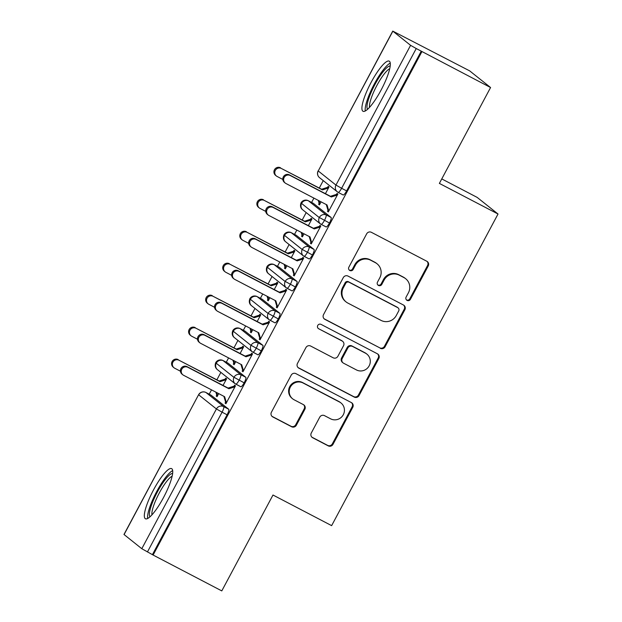 <?xml version="1.0" encoding="UTF-8"?>
<svg xmlns="http://www.w3.org/2000/svg" width="622" height="622" viewBox="0 0 622 622"><rect width="100%" height="100%" fill="white"/><g stroke="black" fill="none" stroke-linecap="round" stroke-linejoin="round"><path stroke-width="0.93" d="M407.099 300.403A2.488 2.426 128.5 0 0 410.427 299.33L428.224 265.998A3.561 3.468 128.5 0 0 426.816 261.256L371.404 232.325A3.561 3.468 128.5 0 0 366.653 233.856L348.856 267.188A2.488 2.426 128.5 0 0 349.836 270.508A2.488 2.426 128.5 0 0 353.164 269.435L355.465 265.127A11.39 11.103 128.5 0 1 370.681 260.229L375.299 262.639A11.39 11.103 128.5 0 1 379.785 277.824L377.484 282.131A2.488 2.426 128.5 0 0 378.464 285.451A2.488 2.426 128.5 0 0 381.791 284.386L384.101 280.071A11.39 11.103 128.5 0 1 399.308 275.173L403.927 277.583A11.39 11.103 128.5 0 1 408.421 292.768L406.112 297.083A2.488 2.426 128.5 0 0 407.099 300.403M406.423 299.874A2.488 2.426 128.5 0 0 409.789 298.824L427.586 265.493A3.561 3.468 128.5 0 0 427.026 261.372M349.16 269.979A2.488 2.426 128.5 0 0 352.534 268.937L354.835 264.622L355.465 265.127M377.795 284.93A2.488 2.426 128.5 0 0 381.162 283.881L383.463 279.566L384.101 280.071M153.595 489.771A28.285 6.204 117.6 0 1 171.625 468.63A28.285 6.204 117.6 0 1 163.469 497.639A28.285 6.204 117.6 0 1 145.447 518.779A28.285 6.204 117.6 0 1 153.595 489.771M371.178 82.275A28.285 6.204 117.6 0 1 389.209 61.135A28.285 6.204 117.6 0 1 381.053 90.143A28.285 6.204 117.6 0 1 363.03 111.284A28.285 6.204 117.6 0 1 371.178 82.275M311.288 433.013A3.561 3.468 128.5 0 0 312.695 437.756L328.237 445.873A3.561 3.468 128.5 0 0 332.995 444.341L352.76 407.324A3.561 3.468 128.5 0 0 351.36 402.582L295.94 373.651A3.561 3.468 128.5 0 0 291.189 375.183L271.425 412.199A3.561 3.468 128.5 0 0 272.825 416.95L291.609 426.746A3.561 3.468 128.5 0 0 296.36 425.223L304.819 409.377A3.561 3.468 128.5 0 0 303.419 404.634L294.105 399.775A9.524 9.283 128.5 0 1 290.801 386.316A9.524 9.283 128.5 0 1 303.062 382.989L339.542 402.03A9.524 9.283 128.5 0 1 342.846 415.488A9.524 9.283 128.5 0 1 330.585 418.816L324.505 415.644A3.561 3.468 128.5 0 0 319.747 417.175L311.288 433.013M392.847 31.209L318.231 170.957L335.966 185.076L410.582 45.328L392.754 31.1L469.672 70.877L490.571 87.523L416.235 48.539L341.618 188.287L346.633 190.907L421.249 51.159M490.571 87.523L439.373 183.404L498.028 214.015L331.635 525.637L272.988 495.019L221.79 590.9L153.105 555.042L421.887 51.665M380.337 348.312A3.561 3.468 128.5 0 0 385.088 346.781L404.852 309.764A3.561 3.468 128.5 0 0 403.453 305.013L348.04 276.09A3.561 3.468 128.5 0 0 343.282 277.622L323.518 314.639A3.561 3.468 128.5 0 0 324.925 319.381L379.7 347.807A3.561 3.468 128.5 0 0 384.458 346.275L404.222 309.258A3.561 3.468 128.5 0 0 403.662 305.138M378.806 358.544L359.042 395.561A3.561 3.468 128.5 0 1 354.291 397.093L298.879 368.162A3.561 3.468 128.5 0 1 297.471 363.419L305.931 347.581A3.561 3.468 128.5 0 1 310.681 346.05L333.159 357.782A3.561 3.468 128.5 0 0 337.909 356.25L343.523 345.739A3.561 3.468 128.5 0 0 342.116 340.996L318.721 328.781A2.488 2.426 128.5 0 1 317.858 325.259A2.488 2.426 128.5 0 1 321.069 324.389L377.406 353.801A3.561 3.468 128.5 0 1 378.806 358.544L378.176 358.039L358.412 395.056L359.042 395.561M498.028 214.015L477.128 197.376L441.768 178.918M410.582 45.328L416.235 48.539M153.105 555.042L141.8 548.705L123.972 534.477L198.597 394.729L124.066 534.586M209.21 394.192L211.519 389.87M216.891 379.801L220.857 372.376M226.276 362.237L228.585 357.907M233.958 347.838L237.923 340.421M243.342 330.274L245.651 325.951M251.024 315.883L254.989 308.458M260.408 298.311L262.709 293.988M268.09 283.92L272.055 276.495M277.466 266.348L279.776 262.025M285.156 251.957L289.121 244.539M294.533 234.393L296.842 230.07M302.222 219.994L306.187 212.576M311.599 202.43L313.908 198.107M319.288 188.038L323.253 180.613M325.43 193.675L328.999 186.997L328.175 186.343L327.67 187.3L321.613 189.251L281.346 168.461A4.533 4.416 128.5 0 0 276.393 176.003A4.533 4.416 128.5 0 0 277.085 176.446L282.823 179.447M321.076 201.847L319.444 204.895L318.62 204.241L319.537 204.724M289.393 174.868L290.217 175.521A4.533 4.416 128.5 0 0 285.257 183.062L284.433 182.401A4.533 4.416 -51.5 0 1 289.393 174.868L330.476 196.311L336.533 194.359L337.046 193.403L337.87 194.064L328.307 211.954L327.483 211.301L328.4 211.783M285.257 183.062A4.533 4.416 128.5 0 0 285.949 183.513L327.032 204.957L328.82 210.998L327.996 210.345L327.483 211.301M318.277 200.385L319.133 203.285L318.62 204.241M152.476 554.544L227.092 414.796L222.077 412.176L147.453 551.924M228.702 409.245L210.967 395.118L205.952 392.498L223.687 406.625L228.702 409.245A5.442 1.19 117.6 0 1 227.092 414.796M346.633 190.907A5.442 1.19 117.6 0 1 343.165 194.974A5.442 1.19 117.6 0 1 343.126 194.943L338.197 192.377M227.947 363.116A5.442 1.19 117.6 0 1 227.994 363.131A5.442 1.19 117.6 0 1 228.033 363.162L223.018 360.542L240.745 374.662L245.768 377.282A5.442 1.19 117.6 0 1 244.158 382.833A5.442 1.19 117.6 0 1 240.776 386.736A5.442 1.19 117.6 0 1 240.73 386.713L235.808 384.139M245.768 377.282L228.033 363.162M223.041 385.446L226.61 378.767L225.786 378.106L225.273 379.062L219.216 381.014L178.957 360.224A4.533 4.416 128.5 0 0 173.997 367.765A4.533 4.416 128.5 0 0 174.689 368.216L180.427 371.21M215.881 392.148L216.744 395.048L216.231 396.004L217.055 396.657L218.68 393.609M182.868 374.825L182.044 374.172A4.533 4.416 -51.5 0 1 186.997 366.63L187.821 367.283A4.533 4.416 128.5 0 0 182.868 374.825A4.533 4.416 128.5 0 0 183.56 375.276L224.643 396.719L226.431 402.761L225.607 402.107L225.094 403.064L225.918 403.725L235.474 385.827L234.649 385.166L234.136 386.13L235.054 386.604M245.014 331.153A5.442 1.19 117.6 0 1 245.06 331.168A5.442 1.19 117.6 0 1 245.099 331.199L240.084 328.579L257.811 342.699L262.834 345.319A5.442 1.19 117.6 0 1 261.224 350.87A5.442 1.19 117.6 0 1 257.842 354.781A5.442 1.19 117.6 0 1 257.796 354.75L252.874 352.176M262.834 345.319L245.099 331.199M240.108 353.483L243.676 346.804L242.852 346.143L242.339 347.107L236.282 349.051L196.023 328.26A4.533 4.416 128.5 0 0 191.063 335.802A4.533 4.416 128.5 0 0 191.755 336.253L197.493 339.247M232.947 360.192L233.81 363.085L233.297 364.041L234.121 364.702L235.746 361.646M199.934 342.862L199.11 342.209A4.533 4.416 -51.5 0 1 204.063 334.667L204.887 335.32A4.533 4.416 128.5 0 0 199.934 342.862A4.533 4.416 128.5 0 0 200.618 343.313L241.709 364.764L243.497 370.805L242.673 370.144L242.16 371.109L242.984 371.762L252.54 353.864L251.716 353.21L251.202 354.167L252.12 354.649M262.08 299.19A5.442 1.19 117.6 0 1 262.126 299.213A5.442 1.19 117.6 0 1 262.165 299.236L257.15 296.616L274.877 310.743L279.9 313.364A5.442 1.19 117.6 0 1 278.291 318.907A5.442 1.19 117.6 0 1 274.908 322.818A5.442 1.19 117.6 0 1 274.862 322.787L269.932 320.213M279.9 313.364L262.165 299.236M257.174 321.52L260.742 314.841L259.918 314.188L259.405 315.144L253.348 317.096L213.089 296.305A4.533 4.416 128.5 0 0 208.129 303.839A4.533 4.416 128.5 0 0 208.821 304.29L214.559 307.284M250.013 328.229L250.868 331.122L250.363 332.086L251.179 332.739L252.812 329.691M217 310.907L216.176 310.246A4.533 4.416 -51.5 0 1 221.129 302.704L221.953 303.365A4.533 4.416 128.5 0 0 217 310.907A4.533 4.416 128.5 0 0 217.684 311.35L258.775 332.801L260.564 338.842L259.739 338.189L259.226 339.145L260.05 339.799L269.606 321.901L268.782 321.247L268.269 322.204L269.186 322.686M279.146 267.227A5.442 1.19 117.6 0 1 279.192 267.25A5.442 1.19 117.6 0 1 279.231 267.273L274.216 264.661L291.943 278.78L296.966 281.401A5.442 1.19 117.6 0 1 295.357 286.952A5.442 1.19 117.6 0 1 291.975 290.855A5.442 1.19 117.6 0 1 291.928 290.832L286.999 288.258M296.966 281.401L279.231 267.273M274.24 289.564L277.809 282.878L276.984 282.225L276.471 283.181L270.414 285.133L230.156 264.342A4.533 4.416 128.5 0 0 225.195 271.884A4.533 4.416 128.5 0 0 225.887 272.335L231.625 275.328M267.079 296.266L267.934 299.166L267.421 300.123L268.245 300.776L269.878 297.728M234.059 278.944L233.242 278.291A4.533 4.416 -51.5 0 1 238.195 270.749L239.019 271.402A4.533 4.416 128.5 0 0 234.059 278.944A4.533 4.416 128.5 0 0 234.751 279.395L275.841 300.838L277.622 306.879L276.806 306.226L276.292 307.182L277.117 307.843L286.672 289.945L285.848 289.284L285.335 290.249L286.252 290.723M296.204 235.272A5.442 1.19 117.6 0 1 296.251 235.287A5.442 1.19 117.6 0 1 296.297 235.318L291.283 232.698L309.01 246.817L314.032 249.438A5.442 1.19 117.6 0 1 312.415 254.989A5.442 1.19 117.6 0 1 309.041 258.892A5.442 1.19 117.6 0 1 308.994 258.869L304.065 256.295M314.032 249.438L296.297 235.318M291.306 257.601L294.867 250.923L294.05 250.262L293.537 251.226L287.481 253.17L247.222 232.379A4.533 4.416 128.5 0 0 242.261 239.921A4.533 4.416 128.5 0 0 242.953 240.372L248.691 243.365M284.145 264.303L285 267.203L284.487 268.16L285.311 268.821L286.944 265.765M251.125 246.981L250.301 246.328A4.533 4.416 -51.5 0 1 255.261 238.786L256.085 239.439A4.533 4.416 128.5 0 0 251.125 246.981A4.533 4.416 128.5 0 0 251.817 247.432L292.908 268.883L294.688 274.924L293.872 274.263L293.359 275.227L294.183 275.88L303.738 257.982L302.914 257.329L302.401 258.285L303.318 258.76M313.27 203.308A5.442 1.19 117.6 0 1 313.317 203.332A5.442 1.19 117.6 0 1 313.364 203.355L308.341 200.735L326.076 214.862L331.091 217.475A5.442 1.19 117.6 0 1 329.481 223.026A5.442 1.19 117.6 0 1 326.099 226.937A5.442 1.19 117.6 0 1 326.06 226.906L321.131 224.332M331.091 217.475L313.364 203.355M308.372 225.638L311.933 218.96L311.109 218.306L310.603 219.263L304.547 221.214L264.288 200.416A4.533 4.416 128.5 0 0 259.327 207.958A4.533 4.416 128.5 0 0 260.019 208.409L265.757 211.402M301.211 232.348L302.067 235.24L301.553 236.204L302.378 236.858L304.01 233.81M268.191 215.018L267.367 214.365A4.533 4.416 -51.5 0 1 272.327 206.823L273.151 207.484A4.533 4.416 128.5 0 0 268.191 215.018A4.533 4.416 128.5 0 0 268.883 215.469L309.966 236.92L311.754 242.961L310.93 242.308L310.425 243.264L311.241 243.917L320.804 226.019L319.98 225.366L319.467 226.322L320.384 226.805M329.481 223.026L318.814 217.195L300.986 202.966A5.442 5.442 0 0 1 308.302 200.712L313.317 203.332M301.553 236.204L302.471 236.679M310.425 243.264L311.342 243.738M284.487 268.16L285.405 268.642M293.359 275.227L294.276 275.702M267.421 300.123L268.346 300.605M276.292 307.182L277.21 307.665M250.363 332.086L251.28 332.56M259.226 339.145L260.144 339.628M233.297 364.041L234.214 364.523M242.16 371.109L243.078 371.583M216.231 396.004L217.148 396.486M225.094 403.064L226.011 403.546M312.415 254.989L301.748 249.158L283.92 234.929A5.442 5.442 0 0 1 291.236 232.667A5.442 1.19 -62.4 0 0 291.182 232.651M295.357 286.952L284.682 281.121L266.854 266.892A5.442 5.442 0 0 1 274.17 264.63A5.442 1.19 -62.4 0 0 274.115 264.607M278.291 318.907L267.615 313.076L249.787 298.848A5.442 5.442 0 0 1 257.104 296.593A5.442 1.19 -62.4 0 0 257.057 296.57M261.224 350.87L250.549 345.039L232.721 330.811A5.442 5.442 0 0 1 240.038 328.548A5.442 1.19 -62.4 0 0 239.991 328.533M244.158 382.833L233.483 377.002L215.663 362.774A5.442 5.442 0 0 1 222.971 360.511A5.442 1.19 -62.4 0 0 222.925 360.488M405.661 278.71L405.031 278.213A11.39 11.103 128.5 0 0 403.297 277.078L403.927 277.583M383.463 279.566A11.39 11.103 128.5 0 1 398.679 274.667L403.297 277.078M377.033 263.767L376.403 263.262A11.39 11.103 128.5 0 0 374.662 262.134L375.299 262.639M354.835 264.622A11.39 11.103 128.5 0 1 370.043 259.724L374.662 262.134M324.078 318.759A3.561 3.468 128.5 0 0 324.287 318.876L379.7 347.807M398.702 310.961A2.488 2.426 128.5 0 0 397.722 307.641L349.082 282.248A2.488 2.426 128.5 0 0 345.754 283.321L343.321 287.869A11.39 11.103 128.5 0 0 347.815 303.054L381.061 320.408A11.39 11.103 128.5 0 0 396.276 315.51L398.702 310.961M398.103 307.89L397.466 307.385A2.488 2.426 128.5 0 0 397.085 307.136L397.722 307.641M346.081 301.919L345.443 301.413A11.39 11.103 128.5 0 1 342.691 287.364L345.117 282.816A2.488 2.426 128.5 0 1 348.444 281.743L397.085 307.136M298.031 367.54A3.561 3.468 128.5 0 0 298.241 367.656L353.654 396.587A3.561 3.468 128.5 0 0 358.412 395.056M342.66 341.346L342.03 340.84A3.561 3.468 128.5 0 0 341.486 340.491L318.721 328.781M356.476 369.95A9.524 9.283 128.5 0 0 366.887 354.112A9.524 9.283 128.5 0 0 365.441 353.172L352.588 346.462A3.561 3.468 128.5 0 0 347.83 347.986L342.224 358.497A3.561 3.468 128.5 0 0 343.624 363.24L356.476 369.95M366.887 354.112L366.257 353.607A9.524 9.283 128.5 0 0 364.803 352.666L365.441 353.172M343.08 362.89L342.45 362.385A3.561 3.468 128.5 0 1 341.587 357.992L347.2 347.488A3.561 3.468 128.5 0 1 351.951 345.956L364.803 352.666M378.176 358.039A3.561 3.468 128.5 0 0 377.616 353.918M340.996 402.978L340.366 402.473A9.524 9.283 128.5 0 0 338.912 401.524L339.542 402.03M292.651 398.826L292.021 398.321A9.524 9.283 128.5 0 1 302.432 382.483L338.912 401.524M271.985 416.32A3.561 3.468 128.5 0 0 272.195 416.445L290.972 426.249A3.561 3.468 128.5 0 0 295.73 424.717L304.189 408.872A3.561 3.468 128.5 0 0 303.629 404.751M311.847 437.134A3.561 3.468 128.5 0 0 312.057 437.25L327.607 445.368A3.561 3.468 128.5 0 0 332.358 443.836L352.13 406.819A3.561 3.468 128.5 0 0 351.57 402.698M276.393 176.003L275.569 175.342A4.533 4.416 -51.5 0 1 280.53 167.8M328.587 187.782L327.67 187.3L328.486 187.961L322.437 189.904L281.346 168.461M319.024 200.774L319.957 203.938L319.133 203.285M321.613 189.251L322.437 189.904M290.217 175.521L331.301 196.964L337.357 195.02L336.533 194.359L337.451 194.841M327.996 210.345L326.293 204.568M331.301 196.964L330.476 196.311M259.327 207.958L258.503 207.305A4.533 4.416 -51.5 0 1 263.464 199.763M311.521 219.745L310.603 219.263L311.42 219.916L305.371 221.867L264.288 200.416M301.958 232.737L302.891 235.901L302.067 235.24M304.547 221.214L305.371 221.867M242.261 239.921L241.437 239.268A4.533 4.416 -51.5 0 1 246.398 231.726M294.455 251.7L293.537 251.226L294.361 251.879L288.305 253.83L247.222 232.379M284.892 264.692L285.825 267.857L285 267.203M287.481 253.17L288.305 253.83M225.195 271.884L224.371 271.223A4.533 4.416 -51.5 0 1 229.331 263.681M277.389 283.663L276.471 283.181L277.295 283.842L271.239 285.786L230.156 264.342M267.825 296.655L268.758 299.82L267.934 299.166M270.414 285.133L271.239 285.786M208.129 303.839L207.305 303.186A4.533 4.416 -51.5 0 1 212.265 295.644M260.323 315.626L259.405 315.144L260.229 315.797L254.173 317.749L213.089 296.305M250.759 328.618L251.692 331.783L250.868 331.122M253.348 317.096L254.173 317.749M272.327 206.823L313.41 228.274L319.467 226.322L320.291 226.983L314.234 228.927L313.41 228.274M310.93 242.308L309.227 236.531M273.151 207.484L314.234 228.927M255.261 238.786L296.344 260.237L302.401 258.285L303.225 258.939L297.168 260.89L296.344 260.237M293.872 274.263L292.161 268.494M256.085 239.439L297.168 260.89M238.195 270.749L279.278 292.192L285.335 290.249L286.159 290.902L280.102 292.853L279.278 292.192M276.806 306.226L275.095 300.449M239.019 271.402L280.102 292.853M221.129 302.704L262.22 324.155L268.269 322.204L269.093 322.865L263.036 324.808L262.22 324.155M259.739 338.189L258.029 332.412M221.953 303.365L263.036 324.808M367.602 109.293A24.476 5.373 117.6 0 1 374.98 84.444A24.476 5.373 117.6 0 1 390.188 66.025M389.714 68.708A22.664 4.968 -62.4 0 0 376.862 85.509A22.664 4.968 -62.4 0 0 369.53 107.365M390.251 63.11A28.107 6.166 -62.4 0 0 374.343 83.939A28.107 6.166 -62.4 0 0 365.246 111.004M150.019 516.796A24.476 5.373 117.6 0 1 157.397 491.94A24.476 5.373 117.6 0 1 172.605 473.521M172.131 476.203A22.664 4.968 -62.4 0 0 159.279 493.013A22.664 4.968 -62.4 0 0 151.947 514.868M172.667 470.613A28.107 6.166 -62.4 0 0 156.76 491.434A28.107 6.166 -62.4 0 0 147.663 518.507M191.063 335.802L190.239 335.149A4.533 4.416 -51.5 0 1 195.199 327.607M243.256 347.581L242.339 347.107L243.163 347.76L237.106 349.712L196.023 328.26M233.693 360.581L234.626 363.738L233.81 363.085M236.282 349.051L237.106 349.712M204.063 334.667L245.154 356.118L251.202 354.167L252.027 354.82L245.978 356.771L245.154 356.118M242.673 370.144L240.963 364.375M204.887 335.32L245.978 356.771M173.997 367.765L173.18 367.104A4.533 4.416 -51.5 0 1 178.133 359.57M226.19 379.544L225.273 379.062L226.097 379.723L220.04 381.667L178.957 360.224M216.627 392.536L217.568 395.701L216.744 395.048M219.216 381.014L220.04 381.667M186.997 366.63L228.087 388.074L234.136 386.13L234.96 386.783L228.912 388.734L228.087 388.074M225.607 402.107L223.897 396.331M187.821 367.283L228.912 388.734M409.789 298.824L410.427 299.33M352.534 268.937L353.164 269.435M381.162 283.881L381.791 284.386M392.754 31.1L318.231 170.957A5.442 5.303 128.5 0 0 319.545 177.667L337.279 191.786A5.442 5.303 128.5 0 1 335.966 185.076L341.618 188.287A5.442 1.19 117.6 0 1 338.15 192.353A5.442 1.19 117.6 0 1 338.104 192.322A5.442 5.303 128.5 0 1 337.279 191.786A5.442 5.442 0 0 0 338.15 192.353L343.165 194.974M141.8 548.705L216.417 408.957L198.69 394.838A5.442 5.303 128.5 0 1 205.952 392.498A5.442 1.19 -62.4 0 0 205.913 392.474A5.442 1.19 -62.4 0 0 205.859 392.451M222.077 412.176L216.417 408.957A5.442 5.303 128.5 0 1 223.687 406.625A5.442 1.19 117.6 0 1 222.077 412.176M326.099 226.937L321.084 224.317A5.442 1.19 117.6 0 1 321.045 224.285L321.038 224.285A5.442 5.303 128.5 0 1 320.213 223.749L321.084 224.317A5.442 1.19 117.6 0 0 324.466 220.406A5.442 1.19 117.6 0 0 326.076 214.862A5.442 5.303 128.5 0 0 320.213 223.749L302.479 209.622A5.442 5.303 128.5 0 1 308.341 200.735A5.442 1.19 -62.4 0 0 308.302 200.712M309.041 258.892L303.147 255.704A5.442 5.303 128.5 0 1 309.01 246.817A5.442 1.19 117.6 0 1 307.4 252.369A5.442 1.19 117.6 0 1 304.018 256.28A5.442 1.19 117.6 0 1 303.979 256.248L303.971 256.248A5.442 5.303 128.5 0 1 303.147 255.704L285.412 241.585C283.469 239.999 282.971 237.783 283.92 234.929M291.975 290.855L286.081 287.667A5.442 5.303 128.5 0 1 291.943 278.78A5.442 1.19 117.6 0 1 290.334 284.332A5.442 1.19 117.6 0 1 286.952 288.235A5.442 1.19 117.6 0 1 286.913 288.211L286.905 288.204A5.442 5.303 128.5 0 1 286.081 287.667L268.346 273.548C266.403 271.962 265.905 269.738 266.854 266.892M274.908 322.818L269.015 319.63A5.442 5.303 128.5 0 1 274.877 310.743A5.442 1.19 117.6 0 1 273.268 316.295A5.442 1.19 117.6 0 1 269.886 320.198A5.442 1.19 117.6 0 1 269.847 320.167L269.839 320.167A5.442 5.303 128.5 0 1 269.015 319.63L251.28 305.503C249.336 303.917 248.839 301.701 249.787 298.848M257.842 354.781L251.949 351.585A5.442 5.303 128.5 0 1 257.811 342.699A5.442 1.19 117.6 0 1 256.202 348.25A5.442 1.19 117.6 0 1 252.82 352.161A5.442 1.19 117.6 0 1 252.781 352.13L252.781 352.13A5.442 5.303 128.5 0 1 251.949 351.585L234.214 337.466C232.27 335.88 231.773 333.664 232.721 330.811M240.776 386.736L234.883 383.549A5.442 5.303 128.5 0 1 240.745 374.662A5.442 1.19 117.6 0 1 239.136 380.213A5.442 1.19 117.6 0 1 235.761 384.116A5.442 1.19 117.6 0 1 235.715 384.093L235.715 384.085A5.442 5.303 128.5 0 1 234.883 383.549L217.148 369.429C215.204 367.843 214.707 365.627 215.663 362.774M285.412 241.585A5.442 5.303 128.5 0 1 291.283 232.698A5.442 1.19 -62.4 0 0 291.236 232.667L296.251 235.287M268.346 273.548A5.442 5.303 128.5 0 1 274.216 264.661A5.442 1.19 -62.4 0 0 274.17 264.63L279.192 267.25M251.28 305.503A5.442 5.303 128.5 0 1 257.15 296.616A5.442 1.19 -62.4 0 0 257.104 296.593L262.126 299.213M234.214 337.466A5.442 5.303 128.5 0 1 240.084 328.579A5.442 1.19 -62.4 0 0 240.038 328.548L245.06 331.168M217.148 369.429A5.442 5.303 128.5 0 1 223.018 360.542A5.442 1.19 -62.4 0 0 222.971 360.511L227.994 363.131M398.679 274.667L399.308 275.173M370.043 259.724L370.681 260.229M427.586 265.493L428.224 265.998M324.287 318.876L324.925 319.381M404.222 309.258L404.852 309.764M384.458 346.275L385.088 346.781M348.444 281.743L349.082 282.248M345.117 282.816L345.754 283.321M342.691 287.364L343.321 287.869M353.654 396.587L354.291 397.093M298.241 367.656L298.879 368.162M341.486 340.491L342.116 340.996M351.951 345.956L352.588 346.462M347.2 347.488L347.83 347.986M341.587 357.992L342.224 358.497M302.432 382.483L303.062 382.989M304.189 408.872L304.819 409.377M295.73 424.717L296.36 425.223M290.972 426.249L291.609 426.746M272.195 416.445L272.825 416.95M352.13 406.819L352.76 407.324M332.358 443.836L332.995 444.341M327.607 445.368L328.237 445.873M312.057 437.25L312.695 437.756M318.137 170.848A5.442 5.442 0 0 0 319.545 177.667M302.479 209.622C300.535 208.036 300.037 205.82 300.986 202.966M198.597 394.729A5.442 5.442 0 0 1 205.913 392.474L210.928 395.094"/></g></svg>
